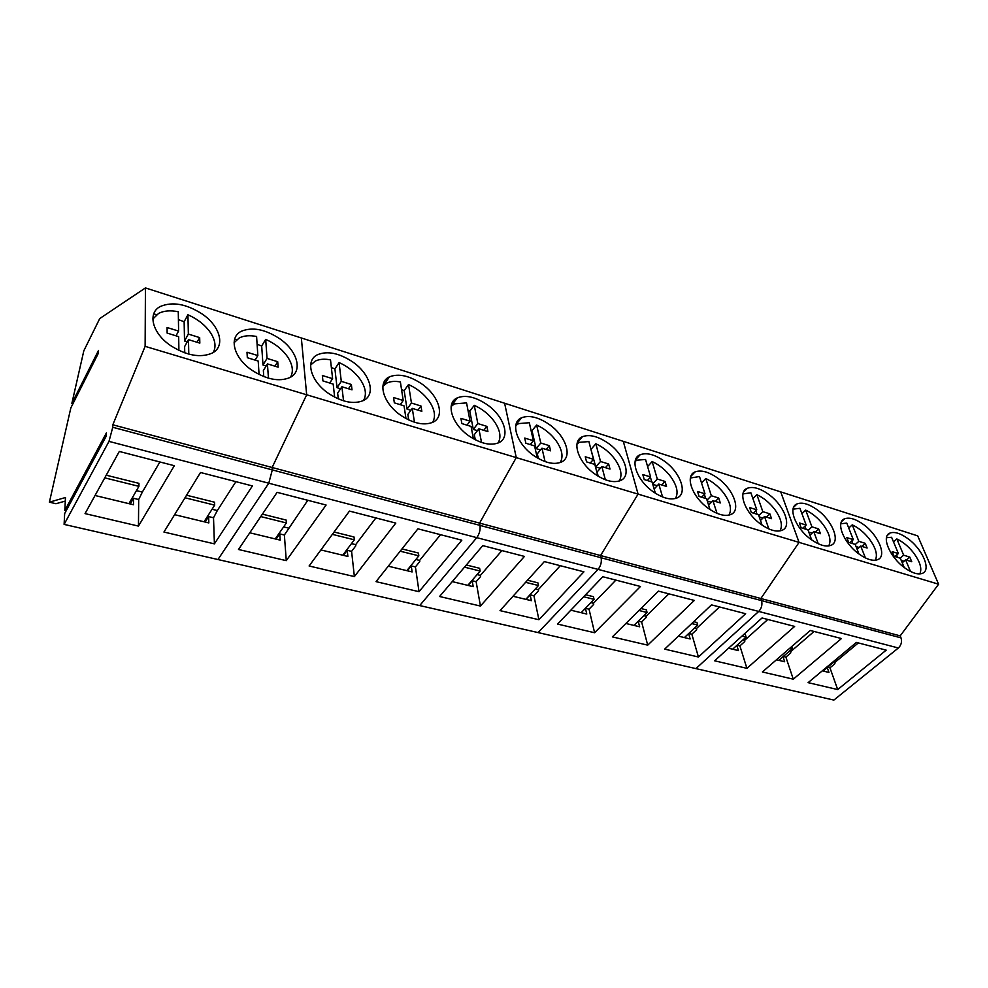<?xml version="1.0" encoding="UTF-8"?>
<svg xmlns="http://www.w3.org/2000/svg" width="988" height="988" viewBox="0 0 988 988"><rect width="100%" height="100%" fill="white"/><g stroke="black" fill="none" stroke-linecap="round" stroke-linejoin="round"><path stroke-width="1.48" d="M213.285 352.457C216.199 346.911 215.372 340.477 210.79 333.129C205.553 325.324 197.921 319.21 187.93 314.789L188.35 334.08L199.675 337.6L199.835 343.12L188.473 339.65L188.794 354.124M175.988 335.821L178.593 331.066L178.285 311.739C170.393 310.158 163.835 310.714 158.599 313.418L152.844 319.025M187.263 341.848L184.521 340.996L184.138 321.705L178.408 319.667M184.138 321.705L187.93 314.789M178.593 331.066L167.096 327.522L167.133 333.079L178.68 336.649L178.902 350.419M184.744 352.852L184.62 346.578L188.473 339.65M184.521 340.996L188.35 334.08M197.044 342.268L199.675 337.6M290.521 377.206C293.646 371.574 292.732 364.893 287.817 357.162C282.556 349.53 275.183 343.602 265.686 339.378L267.044 358.397L277.714 361.719L278.134 367.166L267.427 363.893L268.452 378.169M255.089 360.101L257.843 355.557L256.596 336.5C249.668 335.13 243.888 335.624 239.257 337.958L234.094 342.675M266.143 365.992L262.993 365.017L261.684 345.998L257.102 344.306M261.684 345.998L265.686 339.378M257.843 355.557L247 352.222L247.321 357.705L258.201 361.065L259.078 374.489M263.784 376.589L263.364 370.525L267.427 363.893M262.993 365.017L267.044 358.397M274.948 366.19L277.714 361.719M363.498 400.486C366.77 394.792 365.77 387.926 360.534 379.861C355.272 372.39 348.134 366.634 339.094 362.584L341.28 381.343L351.358 384.48L352.012 389.852L341.91 386.765L343.54 400.832M329.708 383.011L332.598 378.663L330.511 359.867C324.422 358.693 319.322 359.113 315.197 361.139L310.64 365.054M340.564 388.778L337.044 387.691L334.92 368.932L331.363 367.585M334.92 368.932L339.094 362.584M332.598 378.663L322.36 375.526L322.928 380.923L333.191 384.097L334.648 397.164M338.304 398.917L337.649 393.113L341.91 386.765M337.044 387.691L341.28 381.343M348.468 388.766L351.358 384.48M432.571 422.382C435.918 416.689 434.831 409.662 429.298 401.313C424.05 394.002 417.121 388.408 408.526 384.542L411.44 403.03L420.974 406.006L421.839 411.292L412.28 408.377L414.466 422.234M400.226 404.672L403.215 400.498L400.387 381.961C395.015 380.948 390.507 381.319 386.839 383.072L382.875 386.271L389.42 376.86C377.033 382.183 383.06 403.376 400.918 415.405C413.33 423.494 423.951 425.779 432.793 422.284C445.514 416.751 439.055 395.62 421.604 383.789C409.217 375.588 398.497 373.279 389.42 376.86M410.872 410.304L407.031 409.118L404.178 390.618L401.56 389.593M404.178 390.618L408.526 384.542M403.215 400.498L393.557 397.522L394.336 402.845L404.043 405.846L405.982 418.554M408.711 419.949L407.859 414.454L412.28 408.377M407.031 409.118L411.44 403.03M417.973 410.106L420.974 406.006M498.026 443.044C501.422 437.363 500.224 430.225 494.432 421.641C489.196 414.478 482.477 409.044 474.265 405.327L477.834 423.556L486.874 426.371L487.924 431.583L478.871 428.817L481.539 442.451M466.966 425.161L470.053 421.16L466.558 402.894L454.542 403.87L451.146 406.426M477.426 430.669L473.301 429.397L469.794 411.169L468.003 410.452M469.794 411.169L474.265 405.327M470.053 421.16L460.902 418.344L461.878 423.58L471.066 426.421L473.425 438.771M475.29 439.784L474.302 434.658L478.871 428.817M473.301 429.397L477.834 423.556M483.774 430.311L486.874 426.371M560.171 462.557C563.543 456.901 562.221 449.688 556.207 440.92C550.995 433.905 544.462 428.619 536.62 425.038L540.769 443.019L549.353 445.687L550.563 450.812L541.967 448.194L545.067 461.594M530.223 444.575L533.397 440.734L529.309 422.728L518.614 423.593L515.761 425.618M540.485 449.972L536.114 448.626L532.026 430.669L531.013 430.237M532.026 430.669L536.62 425.038M533.397 440.734L524.714 438.067L525.863 443.229L534.57 445.921L537.287 457.901M538.361 458.518L537.299 453.813L541.967 448.194M536.114 448.626L540.769 443.019M546.166 449.478L549.353 445.687M619.217 481.02C622.539 475.413 621.094 468.151 614.882 459.222C609.695 452.356 603.347 447.206 595.85 443.773L600.519 461.482L608.657 464.014L610.016 469.078L601.865 466.583L605.335 479.748M590.268 463.014L593.504 459.309L588.897 441.574L579.363 442.328L577.004 443.896M600.346 468.3L595.752 466.879L590.836 449.046M591.157 449.182L595.85 443.773M593.504 459.309L585.267 456.777L586.563 461.878L594.838 464.434L597.851 476.018M598.185 476.228L597.085 471.992L601.865 466.583M595.752 466.879L600.519 461.482M605.422 467.67L608.657 464.014M675.409 498.52C678.645 492.963 677.064 485.676 670.679 476.636C665.517 469.905 659.342 464.891 652.166 461.569L657.304 479.032L665.048 481.44L666.53 486.429L658.774 484.058L662.578 496.976M647.338 480.539L650.635 476.969L645.547 459.482L637.025 460.161L635.136 461.334M647.609 466.546L652.166 461.569M650.635 476.969L642.793 474.561L644.238 479.575L652.105 482.008L655.353 493.222M654.142 489.035L658.774 484.058M652.772 484.342L657.23 485.713M651.771 481.909L650.413 477.216M652.673 483.997L657.304 479.032M661.738 484.972L665.048 481.44M728.934 515.131C732.046 509.635 730.342 502.324 723.809 493.21C718.684 486.615 712.669 481.724 705.778 478.525L711.335 495.729L718.708 498.026L720.314 502.941L712.928 500.694L717.016 513.352M701.641 497.211L704.987 493.778L699.479 476.537L690.39 477.994M701.529 482.947L705.778 478.525M704.987 493.778L697.528 491.481L699.084 496.421L706.568 498.742L710.026 509.561M708.606 505.103L712.928 500.694M707.309 501.04L711.372 502.287M705.691 498.458L704.382 494.395M707.025 500.138L711.335 495.729M715.361 501.435L718.708 498.026M779.989 530.914C782.953 525.48 781.113 518.181 774.456 509.018C769.356 502.546 763.514 497.779 756.894 494.692L762.822 511.648L769.85 513.834L771.566 518.675L764.527 516.539L768.849 528.926M753.387 513.105L756.771 509.783L750.892 492.79L742.964 493.914M752.918 498.644L756.894 494.692M756.771 509.783L749.657 507.597L751.325 512.463L758.463 514.674L762.069 525.097M760.476 520.466L764.527 516.539M759.241 516.934L762.934 518.07M757.067 514.242L755.832 510.697M758.784 515.588L762.822 511.648M766.466 517.119L769.85 513.834M828.71 545.932C831.525 540.56 829.55 533.285 822.782 524.097C817.731 517.749 812.025 513.093 805.677 510.117L811.926 526.826L818.644 528.913L820.448 533.693L813.729 531.643L818.274 543.771M802.738 528.259L806.159 525.048L799.934 508.301L793.055 509.153M801.935 513.661L805.677 510.117M806.159 525.048L799.366 522.961L801.132 527.753L807.949 529.864L811.667 539.893M809.925 535.187L813.729 531.643M808.777 532.1L812.124 533.125M806.085 529.284L804.936 526.196M808.135 530.371L811.926 526.826M815.224 532.1L818.644 528.913M875.269 560.245C877.912 554.935 875.813 547.698 868.971 538.509C863.957 532.285 858.387 527.728 852.274 524.85L858.831 541.325L865.241 543.326L867.131 548.019L860.709 546.068L865.426 557.924M849.865 542.721L853.311 539.621L846.79 523.109L840.837 523.751M848.741 528.061L852.274 524.85M853.311 539.621L846.827 537.633L848.68 542.363L855.188 544.376L858.992 553.996M857.127 549.266L860.709 546.068M856.053 546.574L859.091 547.513M852.891 543.659L851.829 540.955M855.25 544.524L858.831 541.325M861.795 546.401L865.241 543.326M919.803 573.904C922.261 568.656 920.038 561.456 913.134 552.292C908.157 546.179 902.723 541.733 896.845 538.942L903.65 555.182L909.787 557.096L911.751 561.727L905.613 559.85L910.479 571.447M894.906 556.553L898.376 553.552L891.596 537.274L886.458 537.731M893.51 541.856L896.845 538.942M898.376 553.552L892.189 551.65L894.115 556.306L900.327 558.232L904.181 567.445M902.229 562.765L905.613 559.85M901.241 560.406L903.995 561.246M897.66 557.405L896.672 555.034M900.167 558.183L903.65 555.182M906.329 560.072L909.787 557.096M64.813 510.537L65.48 497.507L49.4 502.176L70.852 407.871L98.417 353.148L98.516 350.431L71.852 403.425L83.819 350.802L99.751 318.556L145.434 287.916L301.34 337.97L306.675 394.78L272.132 467.497L272.305 469.905L268.773 483.206L217.953 559.529L833.86 700.084L898.364 647.992C901.278 645.152 902.155 641.78 901.007 637.865L601.112 557.751C601.828 562.086 600.803 565.963 598.049 569.397L538.127 632.592L598.049 569.397C600.803 565.963 601.828 562.086 601.112 557.751L112.756 427.273L112.817 424.791L272.132 467.497L272.305 469.905L268.773 483.206L217.953 559.529L64.109 524.406L64.652 513.587L106.334 435.955L106.42 432.88L64.813 510.537L66.48 510.203M49.4 502.176L55.958 503.719L65.294 501.089M71.852 403.425L73.347 402.906M153.745 313.851L156.166 314.604M234.675 339.143L236.453 339.699M145.434 287.916L145.125 346.343L306.675 394.78L272.132 467.497L479.588 523.109L480.007 525.394C480.514 529.889 479.427 533.977 476.772 537.657L419.715 605.57L476.772 537.657C479.427 533.977 480.514 529.889 480.007 525.394L479.588 523.109L600.556 555.54L601.112 557.751L600.556 555.54L760.859 598.506L761.55 600.618C762.526 604.73 761.575 608.336 758.722 611.449L695.898 668.604L758.722 611.449C761.575 608.336 762.526 604.73 761.55 600.618L760.859 598.506L900.204 635.864L901.007 637.865M170.825 345.726C186.584 355.594 200.317 358.088 212.012 353.185C225.783 346.566 220.287 326.151 202.071 313.937C186.399 303.921 172.53 301.426 160.476 306.428C147.113 312.85 152.201 333.339 170.825 345.726M252.101 370.339C266.599 379.553 279.159 381.973 289.793 377.601C303.242 371.365 297.437 350.654 279.456 338.563C265.019 329.214 252.335 326.781 241.393 331.252C228.339 337.291 233.711 358.064 252.101 370.339M145.125 346.343L112.817 424.791M898.364 647.992L108.989 441.389L112.756 427.273M108.989 441.389L64.109 524.406M138.456 526.098L85.054 513.612L119.313 451.454L174.32 465.706L138.456 526.098L138.691 499.545L133.541 498.285L133.466 504.757L95.046 495.494M214.408 543.857L163.934 532.05L200.527 472.499L252.397 485.935L214.408 543.857L213.519 517.761L208.641 516.576L208.839 522.924L174.617 514.674M136.455 490.616L142.346 492.073L159.883 461.964M142.346 492.073L138.691 499.545M212.049 509.252L217.335 510.549L235.897 481.662M217.335 510.549L213.519 517.761M130.243 503.979L133.541 498.285M205.146 522.034L208.641 516.576M106.235 475.191L138.95 483.354L138.925 486.343L128.922 503.658M186.559 495.223L214.569 502.213L214.68 505.14L204.059 521.775M104.765 477.859L138.925 486.343M184.991 497.779L214.68 505.14M938.6 584.204L917.716 535.879L780.718 491.888L799.07 542.387L780.718 491.888L623.28 441.34L638.087 494.124L623.28 441.34L504.609 403.228L516.267 457.605L504.609 403.228L301.34 337.97L306.675 394.78L516.267 457.605L479.588 523.109L516.267 457.605L638.087 494.124L600.556 555.54L638.087 494.124L799.07 542.387L760.859 598.506L799.07 542.387L938.6 584.204L900.204 635.864M286.273 560.653L238.491 549.489L277.122 492.345L326.102 505.029L286.273 560.653L284.371 535.014L279.752 533.891L280.197 540.127L249.779 532.791M354.383 576.584L309.096 565.988L349.468 511.08L395.805 523.084L354.383 576.584L351.592 551.378L347.208 550.304L347.875 556.442L320.902 549.946M419.023 591.689L376.033 581.636L417.924 528.827L461.816 540.189L419.023 591.689L415.417 566.914L411.255 565.902L412.12 571.929L388.284 566.186M328.671 393.52C342.058 402.141 353.593 404.5 363.275 400.597C376.366 394.718 370.241 373.773 352.518 361.806C339.168 353.062 327.522 350.691 317.58 354.692C304.847 360.361 310.541 381.368 328.671 393.52M469.201 436.091C480.748 443.698 490.579 445.921 498.668 442.76C511.006 437.573 504.213 416.281 487.035 404.611C475.5 396.892 465.583 394.644 457.283 397.868C445.267 402.857 451.627 424.198 469.201 436.091M310.961 362.991L312.023 363.325M276.097 539.139L279.752 533.891M284.371 535.014L307.799 500.286M343.392 555.367L347.208 550.304M351.592 551.378L355.804 545.808L355.668 544.647L375.909 517.934M407.303 570.768L411.255 565.902M415.417 566.914L419.776 561.555L419.616 560.406L440.525 534.681M283.618 526.888L288.335 528.049M351.469 543.61L355.668 544.647M415.874 559.492L419.616 560.406M262.388 514.131L286.149 520.059L286.372 522.948L275.232 538.929M334.08 532.013L354.013 536.978L354.334 539.819L342.725 555.207M401.968 548.933L418.418 553.033L418.838 555.824L406.834 570.656M260.733 516.576L286.372 522.948M332.351 534.36L354.334 539.819M400.177 551.193L418.838 555.824M533.853 455.666C544.635 462.841 553.737 465.002 561.172 462.149C573.114 457.271 565.976 435.869 549.093 424.346C538.312 417.072 529.123 414.898 521.503 417.801C509.857 422.469 516.563 443.921 533.853 455.666M595.134 474.215C605.236 480.995 613.696 483.107 620.538 480.526C632.098 475.944 624.626 454.468 608.015 443.093C597.925 436.227 589.379 434.103 582.377 436.733C571.101 441.105 578.141 462.643 595.134 474.215M480.452 606.052L439.586 596.505L482.786 545.623L524.43 556.417L480.452 606.052L476.13 581.685L472.165 580.722L473.203 586.662L452.245 581.611M538.917 619.723L500.014 610.621L544.351 561.579L583.908 571.817L538.917 619.723L533.928 595.764L530.148 594.838L531.359 600.679L513.007 596.258M477.093 574.584L480.403 575.399L501.904 550.575M480.403 575.399L480.613 576.523L476.13 581.685M535.36 588.934L538.287 589.663L560.282 565.704M538.287 589.663L538.522 590.762L533.928 595.764M468.102 585.427L472.165 580.722M525.986 599.383L530.148 594.838M466.348 564.988L479.637 568.298L480.143 571.052L467.793 585.353M527.481 580.228L537.904 582.834L538.472 585.526L525.826 599.346M464.496 567.161L480.143 571.052M525.591 582.327L538.472 585.526M594.603 632.74L557.541 624.07L602.828 576.733L640.459 586.477L594.603 632.74L589.033 609.176L585.427 608.299L586.773 614.042L570.817 610.189M647.708 645.152L612.362 636.89L658.477 591.145L694.317 600.432L647.708 645.152L641.62 621.971L638.273 621.168M698.43 657.008L664.665 649.116L711.484 604.878L745.644 613.733L698.43 657.008L691.847 634.21L688.784 633.456M653.315 491.839C662.8 498.261 670.691 500.299 677.002 497.964C688.179 493.667 680.374 472.128 664.06 460.927C654.575 454.418 646.597 452.356 640.15 454.752C629.233 458.84 636.618 480.415 653.315 491.839M708.631 508.585C717.56 514.686 724.933 516.662 730.774 514.538C741.568 510.5 733.442 488.949 717.412 477.908C708.47 471.733 701.023 469.732 695.07 471.906C684.511 475.734 692.23 497.322 708.631 508.585M761.266 524.529C769.701 530.334 776.617 532.26 782.027 530.309C792.45 526.518 784.003 504.967 768.281 494.086C759.834 488.208 752.844 486.269 747.323 488.257C737.122 491.839 745.162 513.427 761.266 524.529M581.179 612.696L585.427 608.299M589.033 609.176L593.714 604.347L593.455 603.26L615.882 580.104M625.886 623.465L639.656 626.787L638.199 621.242M641.62 621.971L646.374 617.302L646.09 616.24L668.888 593.837M678.398 636.136L690.155 638.964L688.624 633.604M691.847 634.21L696.676 629.677L696.379 628.627L719.486 606.953M590.873 602.631L593.455 603.26M643.843 615.685L646.09 616.24M694.428 628.146L696.379 628.627M585.612 594.727L593.43 596.678L594.06 599.333L581.154 612.684M640.953 608.522L646.387 609.88L647.078 612.498L633.95 625.416M693.7 621.674L696.96 622.489L697.713 625.058L684.4 637.581M583.673 596.752L594.06 599.333M638.977 610.485L647.078 612.498M691.699 623.564L697.713 625.058M746.903 668.345L714.62 660.799L762.032 617.969L794.636 626.417L746.903 668.345L739.901 645.905L737.073 645.213M793.278 679.188L762.39 671.964L810.284 630.48L841.443 638.544L793.278 679.188L785.88 657.094L783.286 656.464M837.688 689.562L808.11 682.646L856.398 642.422L886.211 650.141L837.688 689.562L829.957 667.826L827.561 667.246M811.432 539.72C819.41 545.24 825.906 547.117 830.933 545.339C840.998 541.77 832.254 520.244 816.817 509.524C808.814 503.929 802.256 502.04 797.131 503.855C787.275 507.215 795.624 528.79 811.432 539.72M859.288 554.219C866.846 559.492 872.972 561.308 877.653 559.665C887.372 556.33 878.344 534.829 863.179 524.282C855.596 518.947 849.421 517.107 844.654 518.774C835.119 521.911 843.777 543.437 859.288 554.219M904.983 568.051C912.183 573.102 917.963 574.868 922.323 573.361C931.709 570.212 922.409 548.772 907.527 538.386C900.315 533.285 894.473 531.495 890.04 533.038C880.827 535.978 889.768 557.442 904.983 568.051M728.539 648.214L738.444 650.61L736.838 645.423M739.901 645.905L744.779 641.521L744.458 640.483L767.824 619.476M776.457 659.774L784.67 661.75L782.99 656.724M785.88 657.094L790.82 652.846L790.474 651.821L814.063 631.456M822.3 670.827L828.944 672.433L827.215 667.542M829.957 667.826L834.922 663.689L834.564 662.689L858.337 642.929M742.791 640.063L744.458 640.483M789.066 651.475L790.474 651.821M833.39 662.405L834.564 662.689M744.038 634.222L745.31 634.543L746.113 637.075L732.639 649.202M791.734 646.547L792.413 648.573L778.803 660.342M836.54 658.959L836.774 659.589L823.053 671M742 636.062L746.113 637.075M790.067 647.992L792.413 648.573M836.021 659.404L836.774 659.589M451.22 405.945L457.283 397.868M515.934 424.741L521.503 417.801M577.288 442.698L582.377 436.733M635.519 459.877L640.15 454.752M690.871 476.302L695.07 471.906M743.544 492.049L747.323 488.257M793.71 507.14L797.131 503.855M841.566 521.602L844.654 518.774M887.261 535.484L890.04 533.038"/></g></svg>
